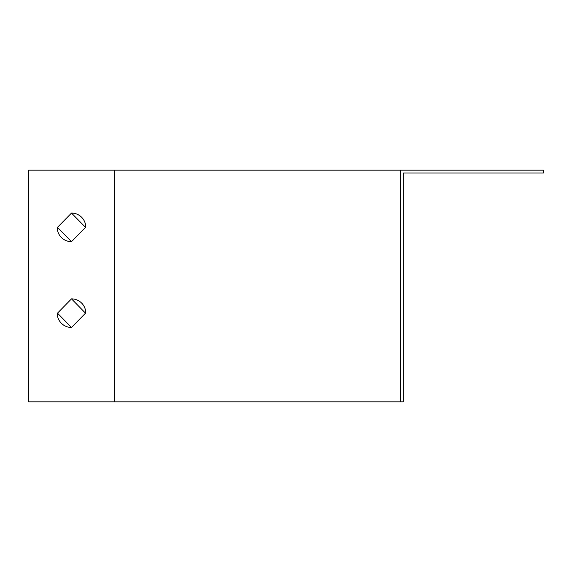 <?xml version="1.0" encoding="UTF-8"?>
<svg xmlns="http://www.w3.org/2000/svg" width="572" height="572" viewBox="0 0 572 572"><rect width="100%" height="100%" fill="white"/><g stroke="black" fill="none" stroke-linecap="round" stroke-linejoin="round"><path stroke-width="0.86" d="M400.4 170.17L543.4 170.17L543.4 173.03L403.26 173.03L403.26 401.83L400.4 401.83L400.4 170.17L28.6 170.17L28.6 401.83L114.4 401.83L114.4 170.17M400.4 401.83L114.4 401.83M71.5 213.07L57.2 227.656A14.3 14.3 0 0 0 71.5 241.67L85.8 227.084A14.3 14.3 0 0 0 71.5 213.07L85.514 227.37M71.5 298.87L57.2 313.456A14.3 14.3 0 0 0 71.5 327.47L85.8 312.884A14.3 14.3 0 0 0 71.5 298.87L85.514 313.17M57.486 313.17L71.5 327.47M57.486 227.37L71.5 241.67"/></g></svg>
